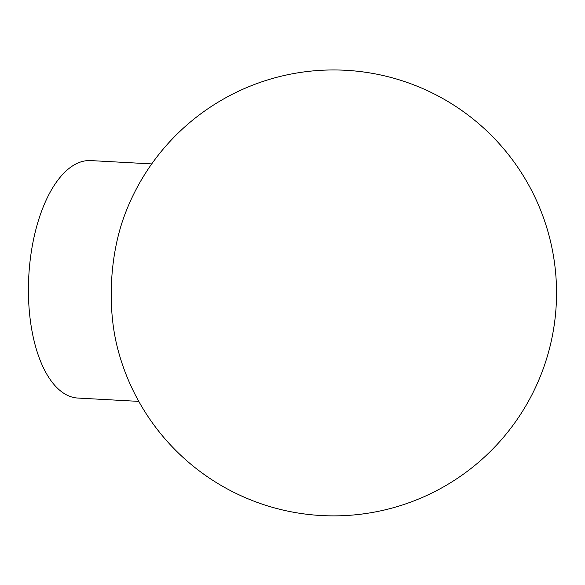 <?xml version="1.0" encoding="UTF-8"?>
<svg xmlns="http://www.w3.org/2000/svg" width="585" height="585" viewBox="0 0 585 585"><rect width="100%" height="100%" fill="white"/><g stroke="black" fill="none" stroke-linecap="round" stroke-linejoin="round"><path stroke-width="0.88" d="M151.727 163.91L90.799 160.59A118.909 55.612 93.1 0 0 29.25 310.277A118.909 55.612 93.1 0 0 77.842 398.056L138.777 401.383M124.042 216.728A118.909 55.612 93.1 0 0 112.049 314.796A118.909 55.612 93.1 0 0 116.993 345.867A222.958 222.958 0 0 0 369.486 512.965A222.958 222.958 0 0 0 363.029 71.911A222.958 222.958 0 0 0 124.042 216.728"/></g></svg>
